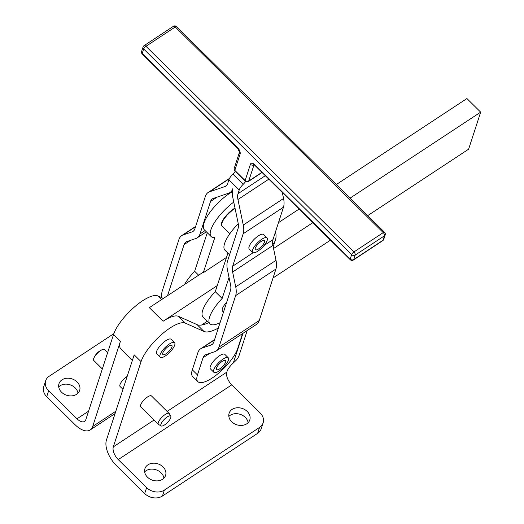 <?xml version="1.0" encoding="UTF-8"?>
<svg xmlns="http://www.w3.org/2000/svg" width="524" height="524" viewBox="0 0 524 524"><rect width="100%" height="100%" fill="white"/><g stroke="black" fill="none" stroke-linecap="round" stroke-linejoin="round"><path stroke-width="0.79" d="M235.263 171.394A7.67 2.502 -45.3 0 1 232.898 174.106A7.67 2.502 134.7 0 0 231.529 175.566A7.67 2.502 134.7 0 0 228.903 179.765L239.219 189.963A7.67 2.502 -45.3 0 1 241.846 185.758A7.67 2.502 -45.3 0 1 243.208 184.304A7.67 2.502 134.7 0 0 245.612 181.54M208.735 322.64A38.35 12.504 -45.3 0 1 204.609 324.304A38.35 12.504 -45.3 0 1 201.563 325.031A38.35 12.504 -45.3 0 1 197.089 324.651L203.96 331.45L185.339 323.131A31.957 10.421 134.7 0 0 161.778 334.325A31.957 10.421 134.7 0 0 141.054 361.645L134.183 354.846L106.444 440.062A20.456 10.532 -123.4 0 0 116.335 465.515L144.69 493.556A12.786 10.133 18 0 0 153.447 497.8A12.786 10.133 18 0 0 162.44 496.025L257.618 433.355A12.786 10.133 18 0 0 261.181 428.815L263.113 422.888A12.786 10.133 -162 0 1 259.55 427.427L257.618 433.355M226.499 257.422L203.279 272.709L202.939 272.369L149.34 307.66L163.095 321.258A31.957 10.421 -45.3 0 1 178.468 316.332L197.089 324.651M48.653 390.753A12.786 10.133 -162 0 1 45.254 382.979A12.786 10.133 -162 0 1 45.647 380.771L43.721 386.699A12.786 10.133 18 0 0 43.328 388.906A12.786 10.133 18 0 0 46.721 396.681L48.653 390.753L77.015 418.8A10.225 5.266 56.6 0 0 84.567 421.414A10.225 5.266 56.6 0 0 85.818 419.665L113.557 334.45A31.957 10.421 -45.3 0 1 134.275 307.13A31.957 10.421 -45.3 0 1 157.842 295.936L163.383 298.411M247.21 330.526L239.16 355.246A20.456 16.218 18 0 1 236.036 360.388L233.311 362.975A10.225 3.334 134.7 0 0 230.553 365.791A10.225 3.334 134.7 0 0 227.043 371.392L226.807 372.138A10.225 5.266 -123.4 0 0 231.752 384.858L118.26 459.587L146.622 487.628L144.69 493.556M162.44 496.025L164.366 490.097A12.786 10.133 -162 0 1 155.379 491.872A12.786 10.133 -162 0 1 146.622 487.628M45.647 380.771A12.786 10.133 -162 0 1 49.21 376.232L113.819 333.69M231.752 384.858L260.107 412.905A12.786 10.133 -162 0 1 263.507 420.68A12.786 10.133 -162 0 1 263.113 422.888M203.96 331.45A38.35 12.504 134.7 0 0 211.486 331.103A38.35 12.504 134.7 0 0 218.338 328.024M246.752 423.818A10.866 8.613 18 0 0 249.784 419.96A10.866 8.613 18 0 0 250.118 418.08A10.866 8.613 18 0 0 240.961 408.085A10.866 8.613 18 0 0 229.119 413.233A10.866 8.613 18 0 0 228.785 415.113A10.866 8.613 18 0 0 235.06 424.093A10.866 8.613 18 0 0 246.752 423.818M162.551 479.264A10.866 8.613 18 0 0 165.584 475.399A10.866 8.613 18 0 0 165.918 473.526A10.866 8.613 18 0 0 156.761 463.524A10.866 8.613 18 0 0 144.919 468.672A10.866 8.613 18 0 0 144.585 470.552A10.866 8.613 18 0 0 150.86 479.532A10.866 8.613 18 0 0 162.551 479.264M76.615 394.284A10.866 8.613 18 0 0 79.641 390.426A10.866 8.613 18 0 0 79.975 388.546A10.866 8.613 18 0 0 70.819 378.551A10.866 8.613 18 0 0 58.976 383.699A10.866 8.613 18 0 0 58.649 385.579A10.866 8.613 18 0 0 64.917 394.559A10.866 8.613 18 0 0 76.615 394.284M242.54 333.605L237.765 348.355A28.126 9.17 -45.3 0 1 228.137 363.754A28.126 9.17 -45.3 0 1 197.849 381.642A28.126 9.17 -45.3 0 1 197.476 374.929L192.321 369.826L197.876 352.678A23.01 11.823 56.6 0 1 200.672 348.768A23.01 11.823 56.6 0 1 202.1 348.067L211.002 345.054A15.34 7.88 -123.4 0 0 211.951 344.589A15.34 7.88 -123.4 0 0 213.818 341.982L230.488 290.506A15.34 7.88 -123.4 0 0 230.54 284.696L227.442 269.821A23.01 11.823 56.6 0 1 227.521 261.109L238.034 228.661A15.34 7.88 -123.4 0 0 238.086 222.857L232.761 197.319A23.01 11.823 56.6 0 1 232.846 188.607A23.01 11.823 -123.4 0 1 230.049 192.524A23.01 11.823 -123.4 0 1 228.621 193.218L213.353 198.393A15.34 7.88 56.6 0 0 212.397 198.858A15.34 7.88 56.6 0 0 210.53 201.465L200.024 233.92L205.107 230.567M233.756 202.094A28.126 9.17 134.7 0 0 210.877 229.839A28.126 9.17 134.7 0 0 211.224 236.619L204.347 229.82A28.126 9.17 -45.3 0 1 204 223.041A28.126 9.17 -45.3 0 1 232.283 191.771M211.224 236.619A28.126 9.17 134.7 0 0 214.788 237.608L203.279 272.709M209.941 323.832L203.07 317.033A28.126 9.17 -45.3 0 1 202.722 310.254A28.126 9.17 -45.3 0 1 215.272 291.665L222.15 298.464A28.126 9.17 134.7 0 0 209.593 317.053A28.126 9.17 134.7 0 0 209.941 323.832A28.126 9.17 134.7 0 0 220.073 322.673M222.248 221.259L222.431 221.076A12.91 4.212 -45.3 0 1 222.838 220.309L223.119 220.597A13.107 4.271 134.7 0 0 222.589 221.6L222.248 221.259A13.107 4.271 -45.3 0 0 221.993 221.816L222.333 222.156A13.107 4.271 134.7 0 0 221.986 223.067L221.639 222.726A13.107 4.271 -45.3 0 0 221.495 223.211L221.835 223.552A13.107 4.271 134.7 0 0 221.678 224.331L221.331 223.99A13.107 4.271 -45.3 0 0 221.298 224.396L221.645 224.737A13.107 4.271 134.7 0 0 221.685 225.366L221.469 224.829A12.91 4.212 -45.3 0 1 221.442 224.541M221.331 223.99L221.488 223.794A12.91 4.212 -45.3 0 1 221.587 223.303M170.641 418.047A6.851 2.234 -45.3 0 1 166.049 423.811A6.851 2.234 -45.3 0 1 161.202 425.953A6.851 2.234 -45.3 0 1 161.065 423.87A6.851 2.234 -45.3 0 1 166.128 417.72A6.851 2.234 -45.3 0 1 170.791 416.252A6.851 2.234 -45.3 0 1 170.641 418.047M170.791 416.252L169.324 413.652A7.67 2.502 134.7 0 0 169.18 413.462A7.67 2.502 134.7 0 0 163.835 415.506A7.67 2.502 134.7 0 0 158.425 422.18A7.67 2.502 134.7 0 0 158.399 424.375A7.67 2.502 134.7 0 0 158.582 424.512L161.202 425.953M107.643 352.613L104.558 349.56A7.67 2.502 134.7 0 0 102.409 349.6A7.67 2.502 134.7 0 0 93.803 358.278A7.67 2.502 134.7 0 0 93.783 358.318A7.67 2.502 134.7 0 0 93.77 360.473L102.331 368.935M158.399 424.375L140.694 406.866A7.67 2.502 -45.3 0 1 140.596 405.026A7.67 2.502 -45.3 0 1 140.72 404.679A7.67 2.502 -45.3 0 1 146.131 397.998A7.67 2.502 -45.3 0 1 151.482 395.961L169.18 413.462M122.957 389.325L120.068 386.476A7.67 2.502 -45.3 0 1 120.101 384.282A7.67 2.502 -45.3 0 1 127.162 376.409M223.506 312.068L222.53 311.105A10.225 3.334 -45.3 0 1 222.418 308.597A10.225 3.334 -45.3 0 1 226.715 302.145M167.457 352.724A6.393 2.083 -45.3 0 1 162.879 354.525A6.393 2.083 -45.3 0 1 167.294 347.229A6.393 2.083 -45.3 0 1 171.865 345.434A6.393 2.083 -45.3 0 1 167.457 352.724M160.18 357.25L156.748 353.851A10.225 3.334 -45.3 0 1 156.368 352.829A10.225 3.334 -45.3 0 1 156.617 351.401A10.225 3.334 -45.3 0 1 163.704 342.264A10.225 3.334 -45.3 0 1 171.125 339.31L174.564 342.703A10.225 3.334 134.7 0 0 166.108 346.567A10.225 3.334 134.7 0 0 159.8 356.228A10.225 3.334 134.7 0 0 160.18 357.25A10.225 3.334 134.7 0 0 168.636 353.386A10.225 3.334 134.7 0 0 174.944 343.731A10.225 3.334 134.7 0 0 174.564 342.703M221.141 367.789A6.393 2.083 -45.3 0 1 216.563 369.584A6.393 2.083 -45.3 0 1 220.977 362.294A6.393 2.083 -45.3 0 1 225.556 360.492A6.393 2.083 -45.3 0 1 221.141 367.789M213.871 372.315L210.432 368.916A10.225 3.334 -45.3 0 1 210.052 367.887A10.225 3.334 -45.3 0 1 216.36 358.233A10.225 3.334 -45.3 0 1 224.809 354.368L228.248 357.768A10.225 3.334 134.7 0 0 219.792 361.632A10.225 3.334 134.7 0 0 213.491 371.287A10.225 3.334 134.7 0 0 213.871 372.315A10.225 3.334 134.7 0 0 222.32 368.451A10.225 3.334 134.7 0 0 228.628 358.789A10.225 3.334 134.7 0 0 228.248 357.768M259.491 248.291A6.393 2.083 -45.3 0 1 255.378 249.719A6.393 2.083 -45.3 0 1 260.258 242.049A6.393 2.083 -45.3 0 1 264.365 240.627A6.393 2.083 -45.3 0 1 259.491 248.291M252.679 252.444L249.247 249.044A10.225 3.334 -45.3 0 1 248.887 247.557A10.225 3.334 -45.3 0 1 255.542 238.027A10.225 3.334 -45.3 0 1 263.624 234.497L267.063 237.896A10.225 3.334 134.7 0 0 258.98 241.426A10.225 3.334 134.7 0 0 252.326 250.957A10.225 3.334 134.7 0 0 252.679 252.444A10.225 3.334 134.7 0 0 260.769 248.913A10.225 3.334 134.7 0 0 267.417 239.383A10.225 3.334 134.7 0 0 267.063 237.896M235.007 208.094L234.837 208.283A12.91 4.212 -45.3 0 0 234.058 208.735L234.32 209.043A13.107 4.271 134.7 0 1 235.112 208.572M233.363 209.096L233.704 209.436A13.107 4.271 134.7 0 0 232.623 210.196L232.394 209.855A12.91 4.212 -45.3 0 1 233.213 209.286L233.363 209.096A13.107 4.271 -45.3 0 1 233.973 208.703M231.647 210.334L231.988 210.674A13.107 4.271 134.7 0 0 230.881 211.572L230.678 211.192A12.91 4.212 -45.3 0 1 231.516 210.517L231.647 210.334A13.107 4.271 -45.3 0 1 232.276 209.855M229.905 211.775L230.252 212.115A13.107 4.271 134.7 0 0 229.158 213.117L228.981 212.705A12.91 4.212 -45.3 0 1 229.8 211.951L229.905 211.775A13.107 4.271 -45.3 0 1 230.54 211.231M228.202 213.373L228.549 213.713A13.107 4.271 134.7 0 0 227.508 214.781L227.344 214.342A12.91 4.212 -45.3 0 1 228.13 213.537L228.202 213.373A13.107 4.271 -45.3 0 1 228.818 212.777M226.591 215.076L226.931 215.41A13.107 4.271 134.7 0 0 225.975 216.523L225.824 216.052A12.91 4.212 -45.3 0 1 226.545 215.213L226.591 215.076A13.107 4.271 -45.3 0 1 227.161 214.447M225.117 216.825L225.458 217.165A13.107 4.271 134.7 0 0 224.619 218.279L224.475 217.781A12.91 4.212 -45.3 0 1 225.11 216.943L225.117 216.825A13.107 4.271 -45.3 0 1 225.634 216.183M223.833 218.567L224.174 218.908A13.107 4.271 134.7 0 0 223.63 219.739A13.107 4.271 134.7 0 0 223.479 219.988L223.329 219.471A12.91 4.212 -45.3 0 1 223.859 218.659L223.833 218.567A13.107 4.271 -45.3 0 1 224.279 217.938M221.338 225.025A13.107 4.271 -45.3 0 0 221.416 225.333L221.763 225.674A13.107 4.271 134.7 0 0 221.999 226.126L221.652 225.785A13.107 4.271 -45.3 0 0 221.783 225.936A13.107 4.271 -45.3 0 0 221.842 225.988L222.189 226.329M222.779 220.25A13.107 4.271 -45.3 0 1 223.132 219.648M221.639 222.726L221.816 222.53A12.91 4.212 -45.3 0 1 222.065 221.881M275.467 231.922A20.456 16.192 -161.8 0 1 275.414 240.031A20.456 16.192 -161.8 0 1 273.017 244.341L272.677 244.007M229.034 277.465L222.15 298.464M215.272 291.665L227.907 253.118M229.578 254.769L224.973 250.217A28.126 9.17 -45.3 0 1 238.25 223.748M198.629 275.205L194.646 271.275L207.288 232.722M184.559 284.466A28.126 9.17 -45.3 0 1 194.646 271.275M278.473 222.635L299.06 209.083M336.303 184.559L466.923 98.551L480.672 112.149L468.613 149.196L367.724 215.626M273.554 248.52L312.808 222.674M350.052 198.151L480.672 112.149M163.095 321.258L217.27 285.587M161.837 297.724A23.01 11.823 56.6 0 1 162.257 290.997L178.926 239.52A23.01 11.823 56.6 0 1 181.723 235.603A23.01 11.823 56.6 0 1 183.151 234.909L192.046 231.896A15.34 7.88 -123.4 0 0 193.002 231.431A15.34 7.88 -123.4 0 0 194.869 228.818L205.375 196.369A23.01 11.823 56.6 0 1 208.172 192.459A23.01 11.823 56.6 0 1 209.607 191.758L224.875 186.583A15.34 7.88 -123.4 0 0 225.824 186.118A15.34 7.88 -123.4 0 0 227.691 183.511L228.903 179.765M190.684 240.261L184.081 244.616A15.34 7.88 56.6 0 1 185.948 242.009A15.34 7.88 56.6 0 1 186.898 241.544L195.793 238.531A23.01 11.823 -123.4 0 0 197.227 237.831A23.01 11.823 -123.4 0 0 200.024 233.92M184.081 244.616L167.549 295.674M239.219 189.963L238.001 193.71L265.301 175.704M209.633 353.425L203.03 357.781A15.34 7.88 56.6 0 1 204.897 355.167A15.34 7.88 56.6 0 1 205.847 354.702L214.748 351.689A23.01 11.823 -123.4 0 0 216.176 350.995L256.465 324.422A23.01 11.823 -123.4 0 0 259.262 320.505L275.932 269.028A23.01 11.823 -123.4 0 0 276.017 260.323L272.912 245.442A15.34 7.88 56.6 0 1 272.971 239.638L283.477 207.183A23.01 11.823 -123.4 0 0 283.563 198.478L282.318 192.531M203.03 357.781L197.476 374.929M216.176 350.995A23.01 11.823 -123.4 0 0 218.973 347.078L259.262 320.505M275.932 269.028L235.643 295.602L218.973 347.078M235.643 295.602A23.01 11.823 -123.4 0 0 235.728 286.897L276.017 260.323M272.912 245.442L232.623 272.015L235.728 286.897M232.623 272.015A15.34 7.88 56.6 0 1 232.682 266.212L253.138 252.719M283.477 207.183L243.188 233.756L232.682 266.212M243.188 233.756A23.01 11.823 -123.4 0 0 243.274 225.051L283.563 198.478M268.805 179.162L237.948 199.513L243.274 225.051M237.948 199.513A15.34 7.88 56.6 0 1 238.001 193.71M197.849 381.642L192.688 376.54A28.126 9.17 -45.3 0 1 192.321 369.826M330.48 240.149L273.037 277.975M207.327 321.238L201.563 325.031M58.714 386.889A10.866 8.613 -162 0 1 70.046 384.799A10.866 8.613 -162 0 1 77.978 393.164M144.65 471.869A10.866 8.613 -162 0 1 155.988 469.773A10.866 8.613 -162 0 1 163.914 478.137M228.85 416.423A10.866 8.613 -162 0 1 240.189 414.333A10.866 8.613 -162 0 1 248.114 422.698M164.366 490.097L259.55 427.427M46.721 396.681L75.083 424.728A20.456 10.532 56.6 0 0 90.187 429.955L115.064 413.574M132.395 360.335L120.841 348.912A31.957 10.421 -45.3 0 1 120.428 341.248L92.689 426.464A20.456 10.532 56.6 0 1 90.187 429.955M141.054 361.645L113.315 446.861A10.225 5.266 -123.4 0 0 118.26 459.587M240.097 154.102A2.554 2.03 -162.1 0 1 239.416 152.55A2.554 2.03 -162.1 0 1 239.488 152.117L234.221 168.387A2.554 2.03 17.9 0 0 234.143 168.826A2.554 2.03 17.9 0 0 234.824 170.385L240.097 154.102A5.116 2.627 -123.4 0 0 237.614 147.748L142.227 53.422A2.554 2.03 -162.1 0 1 141.546 51.863A2.554 2.03 -162.1 0 1 141.624 51.424L143.059 46.983A2.554 2.03 17.9 0 0 142.98 47.429A2.554 2.03 17.9 0 0 143.661 48.981L351.63 254.625L350.196 259.066L254.802 164.739A5.116 2.627 -123.4 0 0 250.407 164.3L245.134 180.577L234.824 170.385A2.554 0.832 -45.3 0 0 234.857 170.994L245.167 181.193A2.554 2.554 0 0 0 248.376 181.507A2.554 1.317 56.6 0 0 248.684 181.075L254.061 164.726M245.167 181.193A2.554 0.832 134.7 0 1 245.134 180.577A2.554 2.03 17.9 0 0 246.889 181.428A2.554 2.03 17.9 0 0 248.684 181.075L261.915 172.35M250.407 164.3A2.554 2.03 17.9 0 0 252.155 165.152A2.554 2.03 17.9 0 0 253.957 164.791A2.554 1.317 56.6 0 1 253.996 164.687M141.624 51.424A2.554 2.554 0 0 0 142.259 54.031A2.554 0.832 134.7 0 1 142.227 53.422L143.661 48.981A2.554 0.832 -45.3 0 1 144.539 47.579A2.554 0.832 -45.3 0 1 145.973 46.295L175.271 26.966L383.241 232.61L353.942 251.939L145.973 46.295A2.554 1.317 -123.4 0 0 144.617 45.523A2.554 1.317 -123.4 0 0 144.087 45.64L173.385 26.311A2.554 1.317 56.6 0 1 173.916 26.2A2.554 1.317 56.6 0 1 175.271 26.966A2.554 0.832 -45.3 0 1 176.424 26.547A2.554 0.832 -45.3 0 1 176.588 26.632L384.557 232.276A2.554 0.832 134.7 0 0 384.393 232.191A2.554 0.832 134.7 0 0 383.241 232.61A2.554 1.317 56.6 0 1 384.315 234.248A2.554 1.317 56.6 0 1 384.478 235.793L383.044 240.228L353.746 259.557A2.554 2.03 -162.1 0 1 351.945 259.911A2.554 2.03 -162.1 0 1 350.196 259.066A2.554 0.832 -45.3 0 0 350.229 259.675A2.554 2.554 0 0 0 353.431 259.989L382.73 240.667A2.554 1.317 -123.4 0 0 383.044 240.228A2.554 2.03 -162.1 0 0 383.758 239.317L385.192 234.876A2.554 2.03 17.9 0 0 385.271 234.438M353.431 259.989A2.554 1.317 56.6 0 0 353.746 259.557L355.18 255.116A2.554 1.317 -123.4 0 0 355.017 253.57A2.554 1.317 -123.4 0 0 353.942 251.939A2.554 0.832 134.7 0 0 352.508 253.223A2.554 0.832 134.7 0 0 351.63 254.625A2.554 2.03 17.9 0 0 353.379 255.476A2.554 2.03 17.9 0 0 355.18 255.116L384.478 235.793A2.554 2.03 17.9 0 0 385.192 234.876A2.554 2.554 0 0 0 384.557 232.276M232.898 174.106L243.208 184.304M178.468 316.332L185.339 323.131M157.842 295.936L161.556 299.617M120.428 341.248L113.557 334.45M229.329 178.749L209.607 191.758M217.139 197.109L210.53 201.465M195.544 226.735L183.151 234.909M192.046 231.896L193.801 230.737M224.875 186.583L226.63 185.431M264.057 245.514L272.971 239.638M214.493 339.899L202.1 348.067M211.002 345.054L212.757 343.895M77.015 418.8L88.582 411.183M113.315 446.861L154.03 420.051M167.123 411.432L226.807 372.138M233.311 362.975L242.966 333.323M92.689 426.464L115.824 411.235M235.021 171.073A2.554 0.832 -45.3 0 1 234.857 170.994A2.554 2.554 0 0 1 234.221 168.387M350.392 259.76A2.554 0.832 -45.3 0 1 350.229 259.675L254.834 165.348A2.554 0.832 134.7 0 1 254.802 164.739M237.614 147.748A2.554 0.832 134.7 0 0 237.647 148.358L239.494 152.111M262.052 172.488L248.376 181.507M102.409 349.6A15.406 15.406 0 0 0 93.822 358.226M221.783 225.936L229.767 233.828M275.414 240.031L273.194 246.797M208.172 192.459L229.532 178.37M181.723 235.603L195.642 226.42M206.358 231.811L197.227 237.831M232.348 191.005L230.049 192.524M200.672 348.768L214.591 339.585M176.588 26.632A2.554 2.554 0 0 0 173.385 26.311M144.087 45.64A2.554 2.554 0 0 0 143.059 46.983M382.73 240.667A2.554 2.554 0 0 0 383.758 239.317M254.264 164.359L253.655 164.536L254.834 165.348M142.259 54.031L237.647 148.358"/></g></svg>
